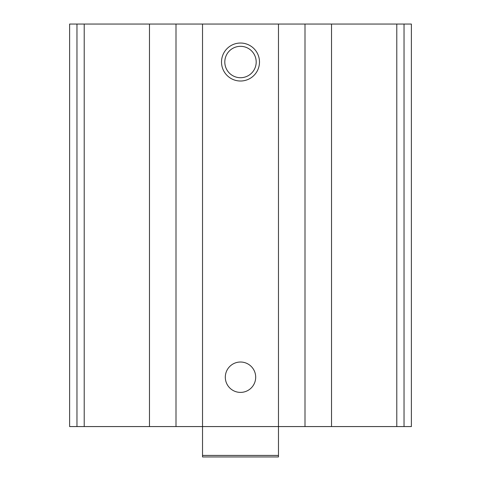 <?xml version="1.0" encoding="UTF-8"?>
<svg xmlns="http://www.w3.org/2000/svg" width="481" height="481" viewBox="0 0 481 481"><rect width="100%" height="100%" fill="white"/><g stroke="black" fill="none" stroke-linecap="round" stroke-linejoin="round"><path stroke-width="0.72" d="M331.529 426.569L69.619 426.569L69.619 24.05L69.619 426.569L69.619 24.05L411.381 24.05L411.381 426.569L331.529 426.569L331.529 24.05M69.619 426.569L69.619 24.05L69.619 426.569M240.5 43.037A18.987 18.987 0 0 1 256.944 71.519A18.987 18.987 0 0 1 224.056 71.519A18.987 18.987 0 0 1 240.5 43.037M240.5 362.019A15.188 15.188 0 0 1 253.655 384.8A15.188 15.188 0 0 1 227.345 384.8A15.188 15.188 0 0 1 240.5 362.019M240.5 46.326A15.699 15.699 0 0 1 254.094 69.871A15.699 15.699 0 0 1 226.906 69.871A15.699 15.699 0 0 1 240.5 46.326M278.475 455.429L202.525 455.429L202.525 456.95L278.475 456.95L278.475 24.05M202.525 455.429L202.525 24.05M76.966 426.569L76.966 24.05M404.034 426.569L404.034 24.05M396.789 426.569L396.789 24.05M305.002 426.569L305.002 24.05M175.998 426.569L175.998 24.05M149.471 426.569L149.471 24.05M84.211 426.569L84.211 24.05"/></g></svg>
